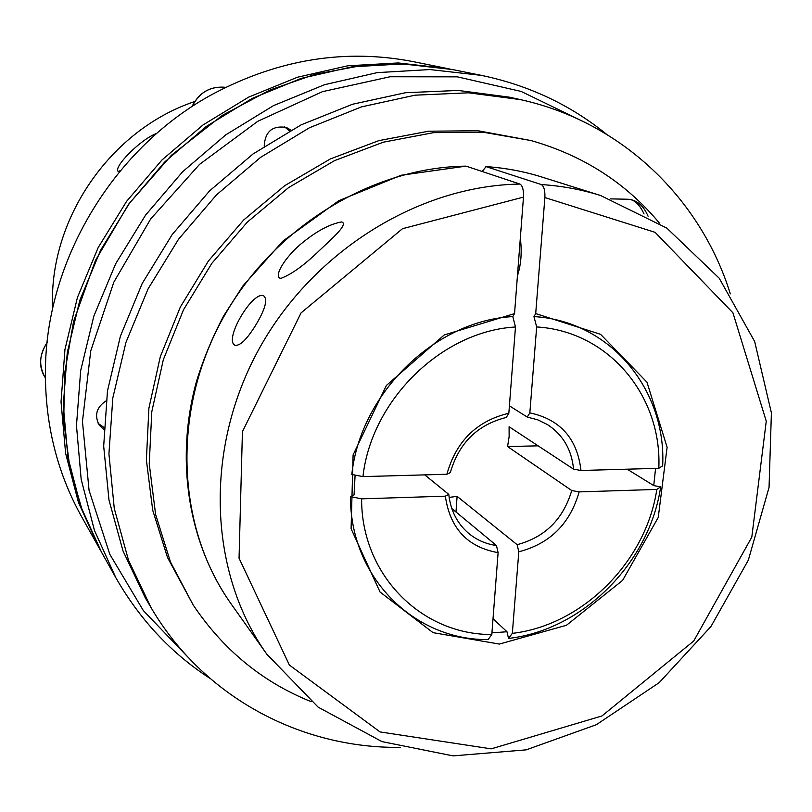 <?xml version="1.0" encoding="UTF-8"?>
<svg xmlns="http://www.w3.org/2000/svg" width="812" height="812" viewBox="0 0 812 812"><rect width="100%" height="100%" fill="white"/><g stroke="black" fill="none" stroke-linecap="round" stroke-linejoin="round"><path stroke-width="1.22" d="M656.817 489.423L579.139 491.899C570.004 523.791 549.897 543.746 518.807 551.774L512.331 633.36L508.525 638.425C582.712 630.092 649.61 562.929 660.653 486.865L656.817 489.423C646.108 561.589 582.661 625.25 512.331 633.36M580.976 470.483L658.816 468.301L662.663 465.844C666.52 389.74 610.37 320.973 533.951 316.589L536.661 326.942L529.84 412.872C560.28 419.418 577.322 438.622 580.976 470.483L573.546 469.143L509.094 426.747L509.134 436.643L507.571 446.549L571.729 490.529L579.139 491.899M660.653 486.865L653.741 485.596L627.168 469.184M538.112 445.839L507.571 446.549M451.797 508.515L496.467 545.522L498.111 552.637C467.57 547.217 449.99 528.389 445.352 496.173L448.792 494.406C450.548 510.423 457.115 523.364 468.504 533.24C476.573 539.95 485.901 544.05 496.467 545.522M355.098 475.091L354.052 494.944L350.5 496.619C349.972 577.251 414.12 640.353 488.083 639.592L491.808 634.517L498.111 552.637M449.148 497.401L457.095 496.355L455.979 511.976M400.255 747.375C301.09 748.542 203.487 697.406 150.89 607.356L128.469 560.107L114.269 508.474L108.93 453.888L112.817 397.941L125.961 342.349L148.099 288.849L178.579 239.175L216.489 194.88L260.581 157.376L309.443 127.768L361.492 106.879L415.074 95.177L468.575 92.812L520.411 99.612C622.276 121.983 700.949 199.133 730.323 293.853M311.179 701.68C262.652 682.202 223.3 649.945 193.134 604.899L167.485 557.438L152.717 510.251L146.383 459.988L148.9 408.223L160.309 356.641L180.365 306.977L208.461 260.916L243.651 220.022L284.748 185.664L330.322 158.949L378.808 140.638L428.584 131.209L478.024 130.752L531.068 140.567C583.209 155.427 626.001 182.954 659.456 223.138M284.586 126.905L289.559 130.915M509.408 405.838L527.232 417.063L529.84 412.872M533.951 316.589L535.697 313.605L600.586 334.331L646.981 382.188L667.109 447.27L658.258 517.417L622.621 580.357L566.471 625.26L499.37 644.068L433.07 632.66L380.016 591.999L351.099 528.764L353.098 454.913L386.38 385.467L444.255 334.95L514.534 313.615L523.476 197.123L402.508 228.7L301.069 312.884L242.423 431.679L239.053 558.199L289.397 665.069L380.046 731.927L491.199 748.857L601.956 715.961L693.732 640.993L751.81 537.087L766.254 421.195L732.942 312.833L655.101 232.333L544.882 197.549L535.697 313.605M544.882 197.549C545.156 190.475 543.959 186.141 541.279 184.547C561.823 185.887 581.625 189.551 600.667 195.54L666.814 228.101L719.219 278.222L754.652 341.476L771.4 412.882L769.055 487.383L748.339 560.138L710.906 626.59L659.182 682.648L596.323 724.72L526.146 749.862L453.055 755.881L381.975 741.61L318.152 707.161L266.843 654.228C209.709 574.267 203.538 453.187 256.825 353.047C310.072 252.928 417.226 185.643 519.944 184.07C522.563 185.654 523.74 189.998 523.476 197.123M600.667 195.54L541.969 177.067C524.014 171.423 505.379 167.942 486.073 166.643L541.279 184.547M486.073 166.643L482.166 171.494M517.427 275.877C521.111 264.519 522.075 251.943 520.319 238.149M491.93 632.863L506.982 631.746L508.525 638.425M493.026 618.744L506.982 631.746M52.628 308.692C48.344 219.961 110.026 129.849 194.647 101.561M447.473 68.543L398.215 62.95L347.709 65.813L297.354 77.262L248.634 97.125L203.02 124.957L161.913 160.035L126.601 201.335L98.15 247.64L77.414 297.537L64.95 349.495L61.032 401.96L65.63 453.4L78.429 502.344L98.891 547.491L81.697 516.868C56.718 472.056 44.63 422.494 45.442 368.201C46.893 257.972 115.101 146.201 213.962 93.451C279.206 59.154 345.577 48.537 413.044 61.6L449.949 69.05M156.746 133.371C140.638 139.187 113.223 167.099 118.146 171.403L120.338 170.682M653.741 485.596L655.568 468.392M508.84 413.237L506.292 417.449C477.547 424.635 458.902 443.007 450.335 472.574L446.894 474.259C456.121 441.241 476.766 420.9 508.84 413.237L515.478 326.992L512.819 316.609C435.303 320.405 360.396 393.221 351.809 474.452L362.954 476.614L446.894 474.259M514.534 313.615L512.819 316.609M445.352 496.173L361.614 498.842L350.5 496.619M448.792 494.406L424.737 474.878M519.944 184.07L466.047 166.135C369.653 167.323 269.899 229.583 220.58 322.587C171.251 415.612 177.371 528.642 231.217 604.047C188.465 543.634 174.55 459.927 196.666 380.828C203.639 358.427 212.663 336.736 223.747 315.756L242.971 285.844L283.104 240.931L338.858 200.676L401.057 175.27L466.047 166.135M255.455 325.582C246.554 339.792 239.692 346.318 234.881 345.181C223.432 339.72 253.801 288.483 264.245 296.258C267.666 300.45 264.742 310.214 255.455 325.582M302.998 242.291C317.066 230.882 329.905 224.092 341.527 221.94C349.048 223.747 332.27 238.342 319.958 249.994C304.632 264.935 291.609 274.395 280.891 278.374L279.318 277.948C274.385 273.268 288.554 253.588 302.998 242.291M106.128 400.854C96.435 407.269 94.141 415.368 99.226 425.143L103.865 429.487M291 130.123L286.392 127.454C272.426 125.281 265.027 131.544 264.194 146.241M491.808 634.517C421.722 634.872 361.289 575.079 361.614 498.842M193.134 604.899L170.449 561.924L155.6 514.432L149.246 463.845L151.793 411.725L163.303 359.777L183.522 309.758L211.82 263.362L247.264 222.163L288.656 187.552L334.544 160.624L383.355 142.181L433.446 132.671L483.201 132.204L531.068 140.567M150.89 607.356L145.165 597.622L123.018 550.972L108.981 500.019L103.682 446.164L107.468 390.998L120.399 336.198L142.191 283.489L172.215 234.536L209.567 190.911L253.019 153.975L301.191 124.825L352.53 104.251L405.401 92.741L458.201 90.436L509.398 97.166L520.411 99.612M573.546 469.143C571.689 449.696 563.02 434.856 547.542 424.635L537.828 419.865L527.232 417.063M518.807 551.774L517.132 544.679C545.065 537.209 563.254 519.162 571.729 490.529M517.132 544.679L457.095 496.355M536.661 326.942C608.919 331.235 662.176 396.114 658.816 468.301M103.946 427.396L98.191 423.438M362.954 476.614C371.48 399.798 442.124 331.042 515.478 326.992M101.368 551.916L80.784 506.485L67.914 457.217L63.295 405.432L67.264 352.601L79.83 300.267L100.718 250.005L129.382 203.365L164.958 161.75L206.349 126.408L252.288 98.364L301.343 78.348L352.043 66.817L402.884 63.925L452.446 69.538L407.431 64.077L361.279 65.63L315.046 74.308L269.838 90.051L222.447 115.304L171.505 155.204L128.56 204.269L95.461 260.449L73.598 321.329L64.554 373.875L63.742 421.205L69.822 467.326L82.499 511.215L101.368 551.916L115.781 577.596L94.476 530.51L81.18 479.384L76.47 425.579L80.672 370.617L93.837 316.132L115.659 263.768L145.561 215.139L182.639 171.738L225.756 134.863L273.563 105.59L324.567 84.692L377.215 72.623L429.954 69.558L481.313 75.354L452.446 69.538M610.553 198.879L628.285 199.244C634.385 199.569 639.633 204.482 644.048 213.972M192.119 106.534C199.244 92.355 210.47 85.95 225.787 87.32M47.116 342.491C39.027 355.494 38.438 367.298 45.36 377.905C38.59 366.09 39.169 354.357 47.096 342.694M187.582 656.746L143.338 610.563L109.833 554.352L89.066 490.357L82.459 421.418L90.751 350.845L113.842 282.15L150.727 218.895L199.579 164.349L257.84 121.262L322.455 91.665L390.075 76.754L457.359 76.846L521.152 91.441L578.702 119.344M266.843 654.228L231.217 604.047M485.728 166.572C505.135 167.881 523.882 171.383 541.969 177.067M115.781 577.596C139.725 619.546 171.139 653.163 210.054 678.456M481.313 75.354C528.592 85.24 570.237 104.809 606.27 134.051M628.285 199.244C636.984 200.056 643.571 205.72 648.067 216.215M191.967 106.636C199.082 92.355 210.359 85.91 225.787 87.31M98.891 547.491L100.14 549.704"/></g></svg>
